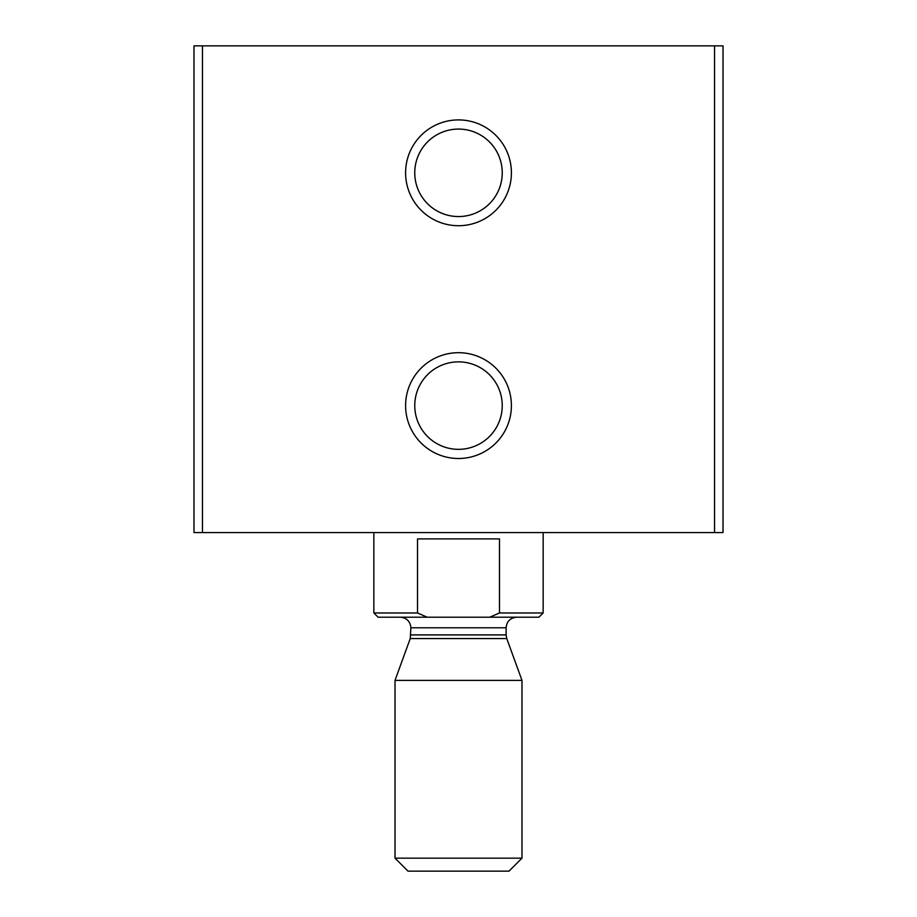 <?xml version="1.0" encoding="UTF-8"?>
<svg xmlns="http://www.w3.org/2000/svg" width="917" height="917" viewBox="0 0 917 917"><rect width="100%" height="100%" fill="white"/><g stroke="black" fill="none" stroke-linecap="round" stroke-linejoin="round"><path stroke-width="1.38" d="M193.98 45.85L193.98 532.571L723.02 532.571L723.02 45.85L193.98 45.85M458.5 225.72A52.899 52.899 0 0 0 504.316 146.365A52.899 52.899 0 0 0 412.684 146.365A52.899 52.899 0 0 0 458.5 225.72M458.5 458.5A52.899 52.899 0 0 0 504.316 379.145A52.899 52.899 0 0 0 412.684 379.145A52.899 52.899 0 0 0 458.5 458.5M458.5 449.341A43.741 43.741 0 0 0 496.384 383.73A43.741 43.741 0 0 0 420.616 383.73A43.741 43.741 0 0 0 458.5 449.341M458.5 216.561A43.741 43.741 0 0 0 496.384 150.95A43.741 43.741 0 0 0 420.616 150.95A43.741 43.741 0 0 0 458.5 216.561M543.151 612.98L538.909 617.21L427.184 617.21L417.522 612.98L427.184 617.21L378.091 617.21L373.849 612.98L417.522 612.98L417.522 538.909L499.478 538.909L499.478 612.98L543.151 612.98L543.151 532.571M489.816 617.21L499.478 612.98M373.849 612.98L373.849 532.571M395.021 858.163L407.996 871.15L509.004 871.15L521.979 858.163L521.979 680.391L395.021 680.391L395.021 858.163L521.979 858.163M400.305 617.21C406.735 617.84 410.254 621.371 410.885 627.79L410.243 638.541L395.021 680.391M714.549 45.85L714.549 532.571M202.451 45.85L202.451 532.571M410.243 638.541L506.757 638.541L521.979 680.391M410.885 634.919L506.115 634.919L506.757 638.541M410.885 627.79L506.115 627.79C506.746 621.371 510.265 617.84 516.695 617.21M506.115 634.919L506.115 627.79"/></g></svg>
